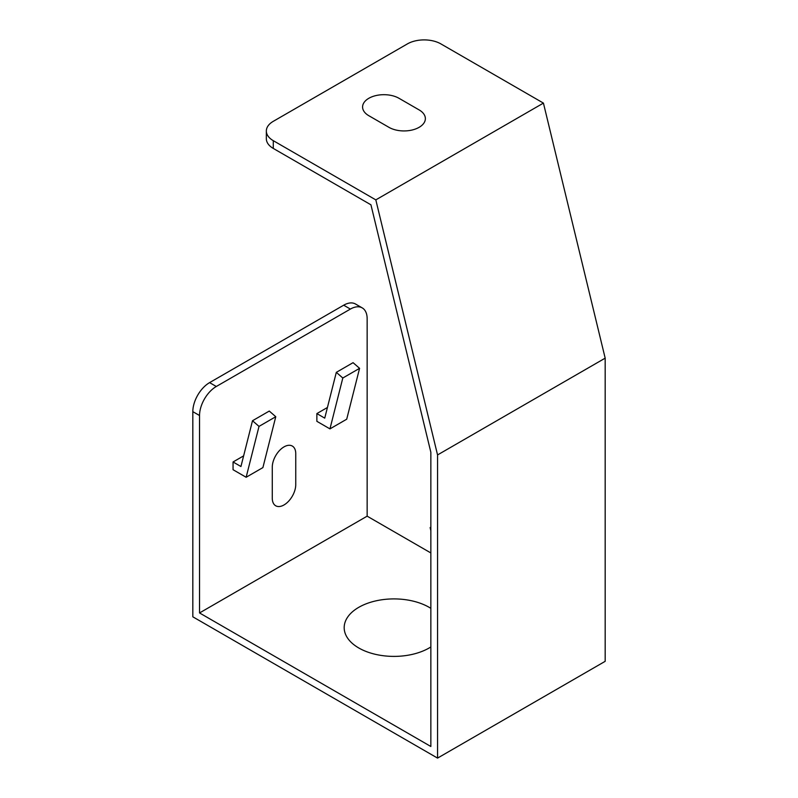 <?xml version="1.0" encoding="UTF-8"?>
<svg xmlns="http://www.w3.org/2000/svg" width="798" height="798" viewBox="0 0 798 798"><rect width="100%" height="100%" fill="white"/><g stroke="black" fill="none" stroke-linecap="round" stroke-linejoin="round"><path stroke-width="1.2" d="M388.945 127.331L368.826 115.71A21.337 12.319 180 0 1 368.826 98.294A21.337 12.319 180 0 1 399 98.294L419.11 109.905A21.337 12.319 0 0 1 419.11 127.331A21.337 12.319 0 0 1 388.945 127.331M272.278 467.199L272.278 498.171A16.588 9.576 120 0 0 284.018 504.944A16.588 9.576 120 0 0 295.749 484.615L295.749 453.653A16.588 9.576 -60 0 0 284.018 446.88A16.588 9.576 -60 0 0 272.278 467.199M430.85 608.345A49.775 28.738 0 0 0 359.639 606.839A49.775 28.738 0 0 0 358.771 647.976A49.775 28.738 0 0 0 430.85 646.959M243.619 455.877L233.056 461.972L240.936 466.521L252.507 420.736L269.275 411.06L275.769 416.716L262.901 467.588L246.143 477.264L259.011 426.391L275.769 416.716M327.429 407.489L316.866 413.583L324.736 418.132L336.317 372.347L342.811 378.013L329.953 428.885L316.866 421.324L316.866 413.583M192.827 411.648A23.701 13.686 120 0 1 209.595 382.621L216.298 386.491L350.392 309.075A23.701 13.686 -60 0 1 362.242 307.898A23.701 13.686 -60 0 1 367.15 318.751L367.15 516.166L199.54 612.944L430.85 746.489L430.85 452.276L370.94 204.807L273.285 148.428A23.701 13.686 180 0 1 266.342 138.742L266.342 131.002A23.701 13.686 180 0 1 273.285 121.326L407.379 43.91A23.701 13.686 0 0 1 440.905 43.91L543.428 103.102L605.173 358.152L605.173 661.323L437.553 758.1L192.827 616.814L192.827 411.648L199.54 415.519L199.54 612.944M216.298 386.491A23.701 13.686 120 0 0 199.54 415.519M233.056 461.972L233.056 469.713L246.143 477.264M430.85 530.72L430.142 527.548L430.85 527.717M430.142 527.548L430.85 527.139M259.011 426.391L252.507 420.736M329.953 428.885L346.711 419.209L359.579 368.337L353.075 362.671L336.317 372.347M359.579 368.337L342.811 378.013M209.595 382.621L343.689 305.195A23.701 13.686 -60 0 1 355.539 304.028L362.242 307.898M605.173 358.152L437.553 454.93L437.553 758.1M543.428 103.102L375.818 199.879L437.553 454.93M375.818 199.879L273.285 140.677A23.701 13.686 180 0 1 266.342 131.002M367.15 516.166L430.85 552.944M273.285 140.677L273.285 148.428M343.689 305.195L350.392 309.075"/></g></svg>
